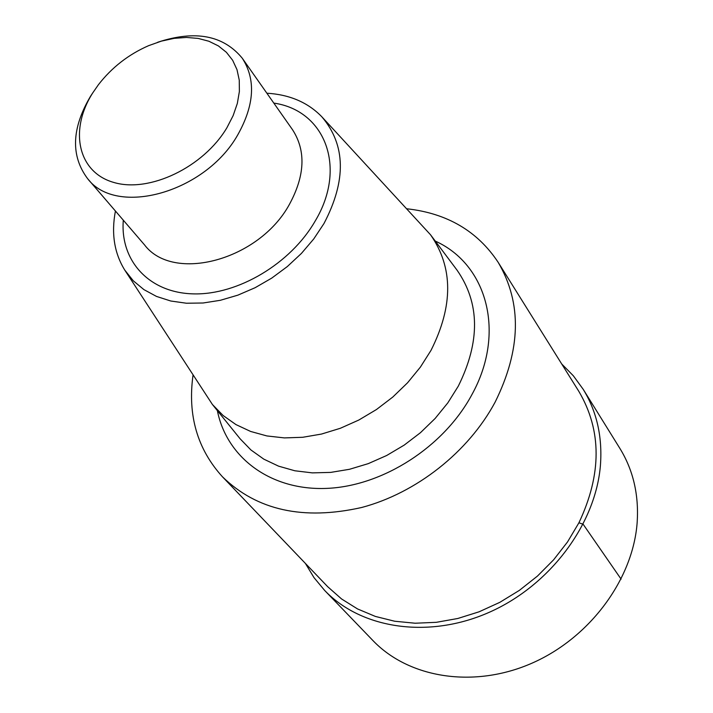 <?xml version="1.0" encoding="UTF-8"?>
<svg xmlns="http://www.w3.org/2000/svg" width="713" height="713" viewBox="0 0 713 713"><rect width="100%" height="100%" fill="white"/><g stroke="black" fill="none" stroke-linecap="round" stroke-linejoin="round"><path stroke-width="1.07" d="M327.73 586.737L341.572 598.965L357.543 608.938L375.359 616.424L394.69 621.237L415.153 623.224L436.347 622.315L457.817 618.483L479.118 611.79L499.786 602.36L519.367 590.373L537.442 576.095L553.609 559.83L567.539 541.925L578.92 522.789C601.87 474.19 601.834 430.385 578.84 391.366L498.129 262.268M193 375.341C187.528 415.305 197.349 449.119 222.447 476.783C256.938 510.365 303.346 520.606 361.678 507.487C416.454 492.986 468.503 451.882 495.134 402.114C521.105 349.602 522.103 302.989 498.137 262.277C477.505 231.146 447.14 213.321 407.061 208.802M115.426 211.021C111.166 233.427 114.285 253.124 124.784 270.12L212.421 404.503L223.142 415.536L235.958 424.591L250.637 431.454L266.885 435.937L284.371 437.907L302.722 437.283L321.518 434.057L340.359 428.272L358.799 420.046L376.419 409.556L392.801 397.043L407.569 382.774L420.394 367.106L430.991 350.395C453.388 305.877 453.245 267.348 430.554 234.8L321.848 116.807C307.954 102.449 289.63 94.579 266.858 93.207M124.784 270.12L133.269 280.779L143.919 289.621L156.512 296.43L170.781 301.011L186.432 303.23L203.089 302.998L220.37 300.289L237.866 295.155L255.129 287.704L271.751 278.097L287.303 266.573L301.421 253.418L313.738 238.962L323.96 223.552C346.491 180.558 345.787 144.98 321.848 116.807M92.904 92.654L90.462 96.371C71.567 128.456 70.605 155.871 87.583 178.615C116.584 217.251 205.496 192.501 237.803 134.784C254.461 104.998 255.958 79.491 242.295 58.252C223.374 35.249 195.166 29.919 157.662 42.263M226.912 127.743L233.133 115.64L237.331 103.447L239.381 91.496L239.256 80.123L236.992 69.633L232.661 60.284L226.404 52.316L218.419 45.926L208.918 41.256L198.178 38.413L186.476 37.441L174.115 38.359L161.405 41.122L148.678 45.641C128.581 54.402 111.816 67.45 98.376 84.767L92.726 92.931C69.001 130.078 77.77 172.252 113.706 182.421C149.275 193.178 203.481 167.288 226.912 127.743M561.719 363.978L573.368 375.813L583.181 389.289C596.736 411.339 602.494 436.579 600.453 465.01C595.845 523.895 550.302 585.159 489.644 612.128C428.985 639.205 361.509 629.018 324.647 590.435L313.996 577.61L305.387 563.404M583.181 389.28L619.882 448.406C633.135 469.956 638.901 494.492 637.199 521.996C633.287 578.956 590.123 637.672 532.085 663.135C474.056 688.696 408.968 678.259 372.926 640.55M621.103 579.143L583.145 524.251L578.92 522.789M217.367 410.626C226.663 457.71 270.86 490.883 327.017 488.378C383.095 485.999 443.949 446.801 471.872 394.672C506.078 332.989 487.246 264.452 435.278 241.092M212.421 404.503L240.129 438.807L250.931 449.965L263.828 459.154L278.56 466.15L294.843 470.776L312.347 472.879L330.689 472.398L349.477 469.297L368.264 463.637L386.642 455.518L404.173 445.126L420.465 432.684L435.126 418.478L447.835 402.845L458.299 386.152C480.366 341.643 479.929 302.954 456.997 270.084L430.554 234.8M123.304 220.192C120.007 260.717 149.035 292.9 193.49 293.881C237.812 295.093 290.726 263.605 315.164 221.075C347.391 167.466 325.012 110.372 273.81 103.1M87.583 178.615L144.543 244.907C173.348 283.07 258.979 260.272 289.362 204.471C305.03 175.665 306.091 150.764 292.553 129.757L242.295 58.252M327.713 586.728L222.429 476.765M372.917 640.541L324.638 590.426"/></g></svg>
